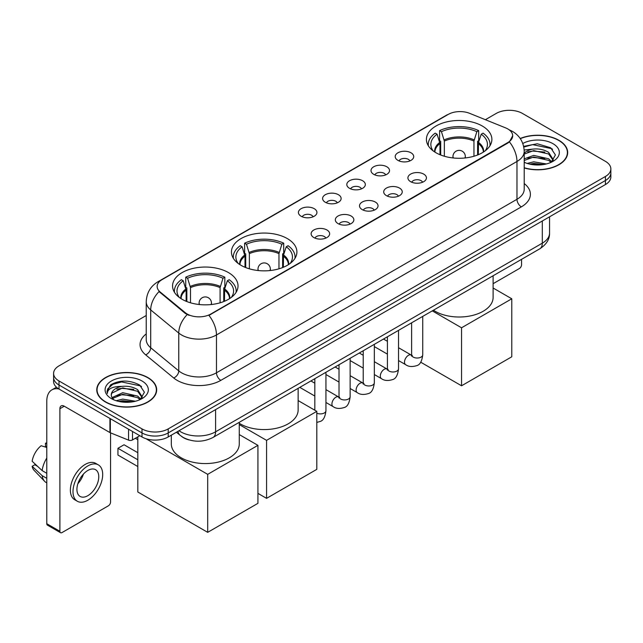 <?xml version="1.0" encoding="UTF-8"?>
<svg xmlns="http://www.w3.org/2000/svg" width="643" height="643" viewBox="0 0 643 643"><rect width="100%" height="100%" fill="white"/><g stroke="black" fill="none" stroke-linecap="round" stroke-linejoin="round"><path stroke-width="0.96" d="M287.317 238.585A32.737 18.904 0 0 0 251.646 234.494A32.737 18.904 0 0 0 231.432 251.952A32.737 18.904 0 0 0 241.021 265.318A32.737 18.904 0 0 0 276.699 269.417A32.737 18.904 0 0 0 296.905 251.952A32.737 18.904 0 0 0 287.317 238.585M228.442 272.576A32.737 18.904 0 0 0 192.763 268.485A32.737 18.904 0 0 0 172.557 285.942A32.737 18.904 0 0 0 182.146 299.308A32.737 18.904 0 0 0 217.824 303.408A32.737 18.904 0 0 0 238.031 285.942A32.737 18.904 0 0 0 228.442 272.576M482.298 126.02A32.737 18.904 0 0 0 446.62 121.921A32.737 18.904 0 0 0 426.405 139.386A32.737 18.904 0 0 0 435.994 152.753A32.737 18.904 0 0 0 471.673 156.844A32.737 18.904 0 0 0 491.887 139.386A32.737 18.904 0 0 0 482.298 126.02M397.913 160.364A9.267 5.353 180 0 1 396.072 158.853A9.267 5.353 180 0 1 399.142 152.206A9.267 5.353 180 0 1 411.014 152.801A9.267 5.353 180 0 1 412.854 158.853A9.267 5.353 180 0 1 397.913 160.364M409.888 160.919A5.562 3.207 0 0 0 408.393 159.36A5.562 3.207 0 0 0 402.92 158.54A5.562 3.207 0 0 0 399.038 160.919M373.712 174.333A9.267 5.353 180 0 1 371.879 172.822A9.267 5.353 180 0 1 374.941 166.175A9.267 5.353 180 0 1 386.821 166.77A9.267 5.353 180 0 1 388.653 172.822A9.267 5.353 180 0 1 373.712 174.333M385.687 174.888A5.562 3.207 0 0 0 384.192 173.329A5.562 3.207 0 0 0 378.719 172.509A5.562 3.207 0 0 0 374.845 174.888M349.519 188.303A9.267 5.353 180 0 1 347.678 186.791A9.267 5.353 180 0 1 350.748 180.144A9.267 5.353 180 0 1 362.62 180.739A9.267 5.353 180 0 1 364.46 186.791A9.267 5.353 180 0 1 349.519 188.303M361.495 188.857A5.562 3.207 0 0 0 360 187.298A5.562 3.207 0 0 0 354.526 186.486A5.562 3.207 0 0 0 350.644 188.857M325.318 202.272A9.267 5.353 180 0 1 323.477 200.761A9.267 5.353 180 0 1 326.548 194.114A9.267 5.353 180 0 1 338.419 194.708A9.267 5.353 180 0 1 340.26 200.761A9.267 5.353 180 0 1 325.318 202.272M337.294 202.826A5.562 3.207 0 0 0 335.799 201.267A5.562 3.207 0 0 0 330.325 200.455A5.562 3.207 0 0 0 326.451 202.826M301.125 216.249A9.267 5.353 180 0 1 299.284 214.73A9.267 5.353 180 0 1 302.355 208.083A9.267 5.353 180 0 1 314.226 208.678A9.267 5.353 180 0 1 316.067 214.73A9.267 5.353 180 0 1 301.125 216.249M313.093 216.804A5.562 3.207 0 0 0 311.606 215.236A5.562 3.207 0 0 0 306.124 214.424A5.562 3.207 0 0 0 302.25 216.804M410.62 181.672A9.267 5.353 180 0 1 408.779 180.161A9.267 5.353 180 0 1 411.85 173.514A9.267 5.353 180 0 1 423.721 174.108A9.267 5.353 180 0 1 425.562 180.161A9.267 5.353 180 0 1 410.62 181.672M422.596 182.226A5.562 3.207 0 0 0 421.101 180.667A5.562 3.207 0 0 0 415.627 179.847A5.562 3.207 0 0 0 411.753 182.226M386.427 195.641A9.267 5.353 180 0 1 384.586 194.13A9.267 5.353 180 0 1 387.657 187.483A9.267 5.353 180 0 1 399.528 188.077A9.267 5.353 180 0 1 401.369 194.13A9.267 5.353 180 0 1 386.427 195.641M398.395 196.195A5.562 3.207 0 0 0 396.908 194.636A5.562 3.207 0 0 0 391.426 193.824A5.562 3.207 0 0 0 387.552 196.195M362.226 209.61A9.267 5.353 180 0 1 360.385 208.099A9.267 5.353 180 0 1 363.456 201.452A9.267 5.353 180 0 1 375.327 202.047A9.267 5.353 180 0 1 377.168 208.099A9.267 5.353 180 0 1 362.226 209.61M374.202 210.165A5.562 3.207 0 0 0 372.707 208.605A5.562 3.207 0 0 0 367.233 207.793A5.562 3.207 0 0 0 363.351 210.165M338.033 223.587A9.267 5.353 180 0 1 336.193 222.068A9.267 5.353 180 0 1 339.263 215.421A9.267 5.353 180 0 1 351.134 216.016A9.267 5.353 180 0 1 352.975 222.068A9.267 5.353 180 0 1 338.033 223.587M350.001 224.142A5.562 3.207 0 0 0 348.514 222.574A5.562 3.207 0 0 0 343.032 221.763A5.562 3.207 0 0 0 339.158 224.142M313.832 237.556A9.267 5.353 180 0 1 311.992 236.037A9.267 5.353 180 0 1 315.062 229.39A9.267 5.353 180 0 1 326.933 229.985A9.267 5.353 180 0 1 328.774 236.037A9.267 5.353 180 0 1 313.832 237.556M325.808 238.111A5.562 3.207 0 0 0 324.313 236.544A5.562 3.207 0 0 0 318.84 235.732A5.562 3.207 0 0 0 314.957 238.111M505.575 127.869A16.678 9.629 180 0 1 507.801 128.946A16.678 9.629 180 0 1 512.688 135.753A16.678 9.629 180 0 1 507.801 142.561L210.8 314.033A16.678 9.629 180 0 1 185.345 312.747L160.163 291.986A16.678 9.629 180 0 1 157.141 286.465A16.678 9.629 180 0 1 162.028 279.657L448.251 114.406A16.678 9.629 180 0 1 469.615 113.329L505.575 127.869M189.074 439.933A18.534 10.698 180 0 1 181.591 436.428M524.214 167.96A29.956 17.297 0 0 0 567.681 152.52A29.956 17.297 0 0 0 558.904 140.295A29.956 17.297 0 0 0 520.203 138.494M147.898 377.586A29.956 17.297 0 0 0 115.25 373.832A29.956 17.297 0 0 0 96.763 389.811A29.956 17.297 0 0 0 105.532 402.044A29.956 17.297 0 0 0 138.181 405.797A29.956 17.297 0 0 0 156.675 389.811A29.956 17.297 0 0 0 147.898 377.586M97.069 391.37A29.956 17.297 0 0 0 96.964 391.828M512.688 135.753L509.417 141.886L507.801 143.059L208.919 315.375A21.621 12.482 60 0 1 216.474 334.963A24.707 14.267 180 0 1 181.535 334.963A24.707 14.267 180 0 1 178.762 333.058L150.703 309.926A24.707 14.267 180 0 1 146.234 301.744L146.234 339.568A24.707 14.267 0 0 0 150.703 347.75L178.762 370.89A24.707 14.267 0 0 0 181.535 372.795A24.707 14.267 0 0 0 216.474 372.795L516.972 199.298A24.707 14.267 0 0 0 524.214 189.211L524.214 151.386A24.707 14.267 180 0 1 516.972 161.473A21.621 12.482 -120 0 0 509.417 141.886M146.234 315.504L59.019 365.859A18.534 10.698 0 0 0 53.594 373.422L53.594 381.492A18.534 10.698 0 0 0 59.019 389.055L142.007 436.967L142.007 432.932A18.534 10.698 0 0 0 168.209 432.932L605.425 180.514A18.534 10.698 0 0 0 610.85 172.951A18.534 10.698 0 0 1 605.425 180.514L168.209 432.932A18.534 10.698 0 0 1 142.007 432.932L59.019 385.02L142.007 432.932L142.007 428.897A18.534 10.698 0 0 0 168.209 428.897L605.425 176.479A18.534 10.698 0 0 0 610.85 168.916A18.534 10.698 0 0 0 605.425 161.345L522.438 113.433A18.534 10.698 0 0 0 496.227 113.433L485.377 119.702M53.594 377.457A18.534 10.698 0 0 0 59.019 385.02A18.534 10.698 0 0 1 53.594 377.457M189.09 315.375L185.345 313.479L159.038 291.576A21.621 14.459 129.5 0 0 150.703 309.926L150.703 347.75A6.181 4.131 -50.5 0 1 145.648 354.84A30.888 17.827 180 0 1 146.234 333.91M53.594 373.422A18.534 10.698 0 0 0 59.019 380.986L142.007 428.897M156.474 391.828A29.956 17.297 0 0 0 156.37 391.37M567.48 154.537A29.956 17.297 0 0 0 567.375 154.079M142.007 436.967A18.534 10.698 0 0 0 168.209 436.967L605.425 184.549A18.534 10.698 0 0 0 610.85 176.986L610.85 168.916M524.214 167.759A29.65 17.12 0 0 0 567.375 152.52A29.65 17.12 0 0 0 558.687 140.415A29.65 17.12 0 0 0 520.316 138.663M527.18 163.418L533.722 161.819L546.421 163.949M529.744 164.126L533.722 163.418L543.761 164.512M524.214 158.877L533.722 155.413L548.64 158.789L551.823 161.819M524.214 160.477L533.722 157.013L548.64 160.388L550.995 162.374M524.174 150.004L532.862 149.104A15.44 8.914 0 0 0 524.214 153.251M532.862 149.104C538.794 148.485 544.05 149.578 548.64 152.383L553.165 159.496L553.052 160.678M524.214 154.079L533.722 150.607L548.64 153.982L553.117 160.3M524.214 161.948L524.873 162.558M524.214 162.269A21.621 12.482 0 0 0 553.012 161.345A21.621 12.482 0 0 0 553.012 143.694A21.621 12.482 0 0 0 522.791 143.493M551.252 162.261L555.407 154.947L550.665 147.761L537.299 143.767L523.651 146.363M523.796 147.054L532.629 144.643L551.646 148.646L552.57 149.289M527.847 151.933L532.629 151.049L544.854 152.078M527.847 158.339L532.629 157.447L544.854 158.483M530.154 164.214L532.629 163.852L543.528 164.544M493.117 283.684L519.375 268.525A3.086 1.784 120 0 0 521.561 264.739L521.561 259.338M105.749 401.915A29.65 17.12 0 0 0 138.068 405.629A29.65 17.12 0 0 0 156.37 389.811A29.65 17.12 0 0 0 147.681 377.706A29.65 17.12 0 0 0 115.37 374.001A29.65 17.12 0 0 0 97.069 389.811A29.65 17.12 0 0 0 105.749 401.915M116.174 400.71L122.725 399.11L135.416 401.24M118.738 401.417L122.725 400.71L132.755 401.803M112.011 397.575L122.725 392.704L137.634 396.08L140.817 399.11M112.541 398.451L122.725 394.304L137.634 397.679L139.989 399.665M140.246 399.552L144.402 392.238L139.66 385.053C129.5 379.804 119.807 379.748 110.588 384.876L107.027 391.394L107.365 393.484C107.566 388.79 112.396 386.427 121.865 386.395A15.44 8.914 0 0 0 111.279 394.858A15.44 8.914 0 0 0 112.027 397.599L113.867 399.85M121.865 386.395C127.788 385.776 133.045 386.869 137.634 389.674L142.159 396.787L142.055 397.969M111.279 395.035L111.802 393.138L122.725 387.898L137.634 391.274L142.111 397.591M142.007 380.986A21.621 12.482 0 0 0 111.432 380.986A21.621 12.482 0 0 0 111.432 398.644A21.621 12.482 0 0 0 142.007 398.636A21.621 12.482 0 0 0 142.007 380.986M107.027 391.539L107.703 388.902L112.798 384.337L121.623 381.934L140.64 385.937L141.564 386.58M116.849 389.224L121.623 388.34L133.848 389.369M116.849 395.63L121.623 394.738L133.848 395.775M119.148 401.505L121.623 401.144L132.522 401.835M439.981 154.706L439.981 143.582L437.079 134.21A28.292 16.332 0 0 0 432.442 149.811A28.292 16.332 0 0 0 433.157 150.872M440.696 154.995L440.696 141.339L439.603 140.704L439.603 130.617A30.888 17.827 0 0 1 478.689 130.617L476.849 131.686A28.292 16.332 0 0 0 441.444 131.686L444.345 141.058L444.345 156.241M473.947 156.241L473.947 141.058L476.849 131.686M433.43 310.215A33.975 19.611 0 0 0 435.126 311.268A33.975 19.611 0 0 0 472.147 315.52A33.975 19.611 0 0 0 493.117 297.396L493.117 275.759M478.689 130.617L478.689 140.704L477.596 141.339L477.596 154.995M437.079 134.21L435.231 133.141A30.888 17.827 0 0 0 428.262 144.426A30.888 17.827 0 0 0 428.351 145.8M441.444 131.686L439.603 130.617M489.942 145.8A30.888 17.827 0 0 0 490.03 144.426A30.888 17.827 0 0 0 483.062 133.141L481.213 134.21L478.521 142.4L478.312 154.706M485.144 150.872A28.292 16.332 0 0 0 485.859 149.811A28.292 16.332 0 0 0 481.213 134.21M461.545 385.784L461.545 327.785L511.78 298.786L511.78 356.785L461.545 385.784L420.683 362.186M461.545 327.785L432.281 310.882M493.117 288.008L511.78 298.786M245.007 267.279L245.007 256.147L242.106 246.775A28.292 16.332 0 0 0 237.46 262.384A28.292 16.332 0 0 0 238.175 263.445M245.722 267.568L245.722 253.913L244.629 253.278L244.629 243.191A30.888 17.827 0 0 1 283.716 243.191L281.875 244.252A28.292 16.332 0 0 0 246.47 244.252L249.371 253.631L249.371 268.814M278.966 268.814L278.966 253.631L281.875 244.252M239.268 423.303A33.975 19.611 0 0 0 240.144 423.833A33.975 19.611 0 0 0 277.173 428.085A33.975 19.611 0 0 0 298.143 409.961L298.143 388.324M283.716 243.191L283.716 253.278L282.615 253.913L282.615 267.568M242.106 246.775L240.257 245.714A30.888 17.827 0 0 0 233.288 256.999A30.888 17.827 0 0 0 233.377 258.373M246.47 244.252L244.629 243.191M294.96 258.373A30.888 17.827 0 0 0 295.057 256.999A30.888 17.827 0 0 0 288.08 245.714L286.239 246.775L283.539 254.966L283.338 267.279M290.162 263.445A28.292 16.332 0 0 0 290.877 262.384A28.292 16.332 0 0 0 286.239 246.775M266.572 498.349L266.572 440.351L316.806 411.351L316.806 469.35L266.572 498.349L257.923 493.358M266.572 440.351L239.268 424.589M298.143 400.581L316.806 411.351M186.124 301.27L186.124 290.146L183.223 280.766A28.292 16.332 0 0 0 178.585 296.375A28.292 16.332 0 0 0 179.301 297.436M186.848 301.559L186.848 287.903L185.747 287.268L185.747 277.181A30.888 17.827 0 0 1 224.841 277.181L222.992 278.25A28.292 16.332 0 0 0 187.595 278.25L190.497 287.622L190.497 302.805M220.091 302.805L220.091 287.622L222.992 278.25M171.319 435.174L171.319 443.959A33.975 19.611 0 0 0 181.27 457.824A33.975 19.611 0 0 0 218.299 462.076A33.975 19.611 0 0 0 239.268 443.959L239.268 422.314M224.841 277.181L224.841 287.268L223.74 287.903L223.74 301.559M183.223 280.766L181.382 279.705A30.888 17.827 0 0 0 174.406 290.99A30.888 17.827 0 0 0 174.502 292.364M187.595 278.25L185.747 277.181M236.085 292.364A30.888 17.827 0 0 0 236.182 290.99A30.888 17.827 0 0 0 229.205 279.705L227.365 280.766L224.664 288.956L224.463 301.27M231.287 297.436A28.292 16.332 0 0 0 232.002 296.375A28.292 16.332 0 0 0 227.365 280.766M137.811 466.529L117.942 455.051L117.942 448.292L137.811 459.769M207.697 532.34L207.697 474.341L257.923 445.342L257.923 503.34L207.697 532.34L137.811 491.991L137.811 436.87M207.697 474.341L145.993 438.719M239.268 434.572L257.923 445.342M117.942 448.292L124.051 444.763L137.811 452.704M132.506 431.485L132.506 439.933L139.82 435.713M58.81 388.935A24.707 14.267 -120 0 0 51.906 389.851A24.707 14.267 -120 0 0 46.786 401.16L46.786 523.715L59.895 531.287L59.895 408.731A6.181 3.569 60 0 1 61.173 405.902A6.181 3.569 60 0 1 64.26 406.207L109.929 432.57L109.929 418.448M59.895 531.287A3.086 1.784 120 0 0 60.53 532.693L47.429 525.13A3.086 1.784 -60 0 1 46.786 523.715M60.53 532.693A3.086 1.784 120 0 0 62.074 532.541L108.37 505.816A3.086 1.784 120 0 0 110.556 502.03L110.556 432.86M132.506 439.933A3.086 1.784 180 0 1 128.552 440.134L110.339 432.771A3.086 1.784 180 0 1 109.929 432.57M87.842 495.673A15.44 8.914 120 0 0 97.937 482.065A15.44 8.914 120 0 0 95.566 469.695A15.44 8.914 120 0 0 87.842 470.459A15.44 8.914 120 0 0 77.755 484.066A15.44 8.914 120 0 0 80.126 496.444A15.44 8.914 120 0 0 87.842 495.673M77.867 483.705A15.44 8.914 120 0 0 83.413 474.108M46.786 443.614L45.476 443.22L45.476 446.322L46.786 447.078M98.347 464.881L95.727 463.37A21.002 12.129 120 0 0 85.222 464.407A21.002 12.129 120 0 0 71.502 482.917A21.002 12.129 120 0 0 74.725 499.74L77.345 501.259A21.002 12.129 120 0 0 87.842 500.214A21.002 12.129 120 0 0 101.562 481.711A21.002 12.129 120 0 0 98.347 464.881A21.002 12.129 120 0 0 87.842 465.918A21.002 12.129 120 0 0 74.122 484.428A21.002 12.129 120 0 0 77.345 501.259M46.786 458.057A20.383 11.767 120 0 0 42.149 470.612L32.15 461.256A16.059 9.275 120 0 1 41.112 445.736L46.786 447.464M46.786 473.296L42.149 470.612M37.559 466.32L34.835 464.752L32.15 466.304L42.149 475.659L46.786 478.336M42.149 475.659A20.383 11.767 120 0 0 44.664 481.35A20.383 11.767 120 0 0 46.208 482.563L46.786 482.901M46.786 442.85A16.059 9.275 120 0 0 45.476 443.22M32.15 466.304A16.059 9.275 120 0 0 34.047 470.298L44.664 481.35M160.163 291.986L160.163 292.718M185.345 312.747L185.345 313.479M210.8 314.033L210.8 314.531M507.801 142.561L507.801 143.059M220.846 380.359A6.181 3.569 60 0 1 216.474 372.795L216.474 334.963L516.972 161.473L516.972 199.298A6.181 3.569 60 0 0 521.344 206.869L220.846 380.359A30.888 17.827 180 0 1 177.163 380.359A30.888 17.827 180 0 1 173.706 377.98L145.648 354.84M524.214 151.386C523.796 142.505 519.89 135.842 512.495 131.405L509.377 129.886A21.621 10.127 112 0 0 509.087 129.773M160.187 280.919A21.621 12.482 -120 0 0 157.953 281.763C150.558 286.199 146.652 292.854 146.234 301.744M157.953 281.763L446.435 115.201A21.621 12.482 60 0 1 448.075 114.51M187.185 314.628A21.621 14.459 129.5 0 0 178.762 333.058L178.762 370.89A6.181 4.131 -50.5 0 1 173.706 377.98M524.214 183.56A30.888 17.827 180 0 1 521.344 206.869M168.209 428.897L168.209 436.967M605.425 176.479L605.425 184.549M59.019 380.986L59.019 389.055M179.003 430.738A24.707 14.267 0 0 0 180.659 431.799A24.707 14.267 0 0 0 215.598 431.799L542.306 243.175A24.707 14.267 0 0 0 549.548 233.087C549.725 239.22 546.462 244.469 539.75 248.833L213.042 437.457A12.354 7.129 60 0 0 215.598 431.799L215.598 409.607M542.306 220.983L542.306 243.175A12.354 7.129 60 0 1 539.75 248.833M177.998 431.316A12.354 8.263 129.5 0 0 180.153 435.335L176.399 432.241M439.981 143.582A24.217 13.977 0 0 0 434.933 152.102M473.947 141.058A24.217 13.977 0 0 0 444.345 141.058M439.772 142.4A24.506 14.146 0 0 0 434.692 151.949M474.148 139.877A24.506 14.146 0 0 0 444.144 139.877M483.6 151.949A24.506 14.146 0 0 0 478.521 142.4M483.359 152.102A24.217 13.977 0 0 0 478.312 143.582M453.524 158.001A6.181 3.569 180 0 1 452.969 156.53L452.969 157.945M465.323 157.945L465.323 156.53A6.181 3.569 180 0 1 464.776 158.001M245.007 256.147A24.217 13.977 0 0 0 239.96 264.675M278.966 253.631A24.217 13.977 0 0 0 249.371 253.631M244.798 254.966A24.506 14.146 0 0 0 239.718 264.522M279.175 252.442A24.506 14.146 0 0 0 249.171 252.442M288.627 264.522A24.506 14.146 0 0 0 283.539 254.966M288.385 264.675A24.217 13.977 0 0 0 283.338 256.147M258.542 270.574A6.181 3.569 180 0 1 257.996 269.104L257.996 270.51M270.349 270.51L270.349 269.104A6.181 3.569 180 0 1 269.795 270.574M186.124 290.146A24.217 13.977 0 0 0 181.077 298.665M220.091 287.622A24.217 13.977 0 0 0 190.497 287.622M185.923 288.956A24.506 14.146 0 0 0 180.836 298.513M220.3 286.432A24.506 14.146 0 0 0 190.288 286.432M229.744 298.513A24.506 14.146 0 0 0 224.664 288.956M229.511 298.665A24.217 13.977 0 0 0 224.463 290.146M199.668 304.565A6.181 3.569 180 0 1 199.113 303.094L199.113 304.509M211.467 304.509L211.467 303.094A6.181 3.569 180 0 1 210.92 304.565M422.732 316.396L422.732 354.815A5.562 3.207 180 0 1 420.852 357.219A5.562 3.207 180 0 1 413.24 357.082A5.562 3.207 180 0 1 411.616 354.815L411.432 356.013L411.93 355.603M422.732 354.815C421.969 361.27 419.967 364.878 416.736 365.634C412.139 367.057 408.45 366.735 405.661 364.669A5.562 3.207 -60 0 1 404.809 360.217A5.562 3.207 -60 0 1 408.434 355.322A5.562 3.207 -60 0 1 408.683 355.185A5.562 3.207 -60 0 1 411.215 355.04L412.348 355.491M398.531 330.365L398.531 368.785A5.562 3.207 180 0 1 396.651 371.196A5.562 3.207 180 0 1 389.047 371.051A5.562 3.207 180 0 1 387.416 368.785L387.239 369.982L387.737 369.572M398.531 368.785C397.776 375.239 395.775 378.848 392.535 379.603C387.946 381.026 384.257 380.704 381.46 378.647A5.562 3.207 -60 0 1 380.608 374.186A5.562 3.207 -60 0 1 384.241 369.291A5.562 3.207 -60 0 1 384.49 369.154A5.562 3.207 -60 0 1 387.022 369.018L388.147 369.46M374.339 344.335L374.339 382.754A5.562 3.207 180 0 1 372.458 385.165A5.562 3.207 180 0 1 364.846 385.028A5.562 3.207 180 0 1 363.223 382.754L363.038 383.959L363.536 383.541M374.339 382.754C373.575 389.208 371.574 392.817 368.343 393.572C363.745 394.995 360.056 394.673 357.267 392.616A5.562 3.207 -60 0 1 356.415 388.155A5.562 3.207 -60 0 1 360.04 383.26A5.562 3.207 -60 0 1 360.289 383.124A5.562 3.207 -60 0 1 362.821 382.987L363.954 383.429M350.138 358.304L350.138 396.723A5.562 3.207 180 0 1 348.257 399.134A5.562 3.207 180 0 1 340.653 398.998A5.562 3.207 180 0 1 339.022 396.723L338.845 397.929L339.343 397.519M350.138 396.723C349.382 403.177 347.381 406.786 344.142 407.541C339.552 408.964 335.855 408.643 333.066 406.585A5.562 3.207 -60 0 1 332.214 402.132A5.562 3.207 -60 0 1 335.847 397.229A5.562 3.207 -60 0 1 336.096 397.093A5.562 3.207 -60 0 1 338.628 396.956L339.753 397.398M325.945 372.273L325.945 410.692A5.562 3.207 180 0 1 324.064 413.103A5.562 3.207 180 0 1 316.806 413.152M59.895 408.731L64.26 406.207M110.339 418.689L110.339 432.771M128.552 440.134L128.552 429.202M446.435 115.201L450.397 113.361M213.042 437.457C203.1 442.448 193.157 442.448 183.215 437.457L180.153 435.335M549.548 233.087L549.548 216.812M567.375 155.003L567.375 152.52M156.37 392.294L156.37 389.811M97.069 392.294L97.069 389.811M428.262 145.656L428.262 144.426M490.03 145.656L490.03 144.426M465.323 156.53A6.181 6.181 0 0 0 456.056 151.185A6.181 6.181 0 0 0 452.969 156.53M233.288 258.221L233.288 256.999M295.057 258.221L295.057 256.999M270.349 269.104A6.181 6.181 0 0 0 261.082 263.751A6.181 6.181 0 0 0 257.996 269.104M174.406 292.211L174.406 290.99M236.182 292.211L236.182 290.99M211.467 303.094A6.181 6.181 0 0 0 202.207 297.741A6.181 6.181 0 0 0 199.113 303.094M137.811 439.699L135.36 438.285M405.661 364.669L398.531 360.562M387.416 354.14L374.339 346.593M411.616 322.81L411.616 354.815M411.215 355.04L398.531 347.718M387.416 341.304L383.501 339.046M381.46 378.647L374.339 374.531M363.223 368.109L350.138 360.562M387.416 336.779L387.416 368.785M387.022 369.018L374.339 361.696M363.223 355.274L359.308 353.015M357.267 392.616L350.138 388.501M339.022 382.079L325.945 374.531M363.223 350.756L363.223 382.754M362.821 382.987L350.138 375.665M339.022 369.243L335.107 366.984M333.066 406.585L325.945 402.47M314.821 396.048L299.791 387.375M339.022 364.726L339.022 396.723M338.628 396.956L325.945 389.634M314.821 383.212L310.907 380.953M325.945 410.692C325.181 417.154 323.18 420.755 319.949 421.511L316.806 422.419M314.821 378.695L314.821 410.21M51.906 389.851L56.463 387.215"/></g></svg>
